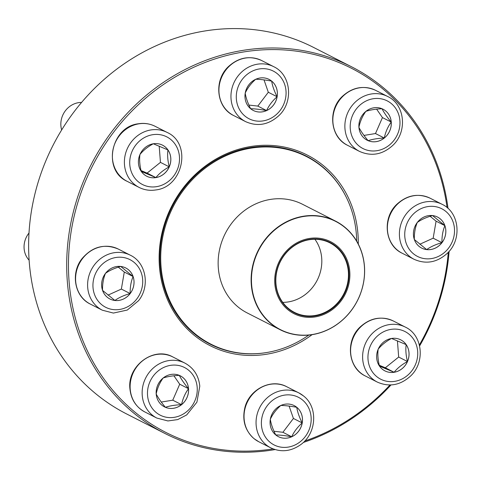 <?xml version="1.0" encoding="UTF-8"?>
<svg xmlns="http://www.w3.org/2000/svg" width="481" height="481" viewBox="0 0 481 481"><rect width="100%" height="100%" fill="white"/><g stroke="black" fill="none" stroke-linecap="round" stroke-linejoin="round"><path stroke-width="0.72" d="M275.036 449.585A205.724 187.644 -63 0 1 273.569 449.825A205.724 187.644 -63 0 1 164.779 433.399A205.724 187.644 -63 0 1 91.023 164.899A205.724 187.644 -63 0 1 351.629 66.823A205.724 187.644 -63 0 1 448.015 208.411M449.092 251.377A205.724 187.644 -63 0 1 419.618 345.929M390.981 384.956A205.724 187.644 -63 0 1 303.27 442.484M351.629 66.823L313.558 47.421A205.724 187.644 117 0 0 52.952 145.496A205.724 187.644 117 0 0 126.707 413.997L164.779 433.399M304.732 441.035A204.353 186.394 117 0 0 389.971 384.992M419.384 344.955A204.353 186.394 117 0 0 448.268 252.297M447.071 207.582A204.353 186.394 117 0 0 236.165 53.319A204.353 186.394 117 0 0 69.36 284.65A204.353 186.394 117 0 0 273.07 448.893M312.061 334.686A106.974 97.577 -63 0 1 266.696 354.22A106.974 97.577 -63 0 1 159.235 263.299A106.974 97.577 -63 0 1 256.956 145.707A106.974 97.577 -63 0 1 358.279 244.005M345.905 196.476A105.604 96.326 117 0 0 306.163 156.024A105.604 96.326 117 0 0 172.384 206.367A105.604 96.326 117 0 0 210.245 344.204A105.604 96.326 117 0 0 266.089 352.633A105.604 96.326 117 0 0 266.324 352.597M153.319 143.777A17.418 15.891 -63 0 1 162.53 145.166A17.418 15.891 -63 0 1 168.777 167.905A17.418 15.891 -63 0 1 146.705 176.208A17.418 15.891 -63 0 1 138.775 158.297A17.418 15.891 -63 0 1 153.319 143.777M81.572 102.435A20.575 18.765 117 0 0 78.451 102.675A20.575 18.765 117 0 0 61.664 129.954M146.693 176.202A17.418 15.891 117 0 0 155.892 177.585A17.418 15.891 117 0 0 169.246 166.847C163.714 169.835 159.265 173.419 155.892 177.585L141.246 171.416C139.7 165.211 139.268 159.578 139.941 154.503C143.254 150.379 147.703 146.801 153.295 143.765L167.941 149.934A17.418 15.891 117 0 0 162.518 145.16M169.246 166.847A17.418 15.891 117 0 0 167.941 149.934C167.268 155.008 167.701 160.648 169.246 166.847L160.45 162.368L159.205 146.182M141.041 170.551L147.102 173.106L160.45 162.368M155.892 177.585L147.102 173.106M105.483 273.376A17.418 15.891 -63 0 1 125.739 267.947A17.418 15.891 -63 0 1 131.986 290.68A17.418 15.891 -63 0 1 109.921 298.99A17.418 15.891 -63 0 1 105.483 273.376M28.998 233.008A20.575 18.765 117 0 0 28.613 233.507A20.575 18.765 117 0 0 29.119 260.191M130.159 293.548A17.418 15.891 117 0 0 133.081 276.527C131 281.601 130.026 287.271 130.159 293.548C123.984 295.274 118.891 297.583 114.881 300.475A17.418 15.891 117 0 0 130.159 293.548L121.362 289.069L124.29 272.048L118.32 267.165M109.909 298.984A17.418 15.891 117 0 0 114.881 300.475L102.531 290.38C102.387 284.175 103.361 278.505 105.453 273.364C109.403 270.502 114.496 268.194 120.731 266.438L133.081 276.527A17.418 15.891 117 0 0 125.727 267.941M108.009 295.124L121.362 289.069M133.081 276.527L124.29 272.048M156.199 393.981A17.418 15.891 -63 0 1 163.606 377.669A17.418 15.891 -63 0 1 180.279 375.823A17.418 15.891 -63 0 1 186.526 398.563A17.418 15.891 -63 0 1 164.454 406.866A17.418 15.891 -63 0 1 156.199 393.981M164.442 406.86A17.418 15.891 117 0 0 165.386 407.299A17.418 15.891 117 0 0 181.553 404.659A17.418 15.891 117 0 0 188.504 388.696C185.095 393.416 182.774 398.737 181.553 404.659C175.054 404.972 169.667 405.856 165.386 407.299C161.225 402.32 158.159 397.877 156.175 393.969C157.371 388.119 159.686 382.798 163.131 378.006C167.412 376.563 172.799 375.685 179.299 375.366C181.235 379.214 184.307 383.658 188.504 388.696A17.418 15.891 117 0 0 180.267 375.817M161.255 402.056L172.757 400.18L179.714 384.217L173.888 375.781M181.553 404.659L172.757 400.18M188.504 388.696L179.714 384.217M275.769 434.95A17.418 15.891 -63 0 1 272.961 412.433A17.418 15.891 -63 0 1 294.192 405.609A17.418 15.891 -63 0 1 300.439 428.343A17.418 15.891 -63 0 1 278.367 436.646A17.418 15.891 -63 0 1 275.769 434.95M278.355 436.64A17.418 15.891 117 0 0 291.696 436.766A17.418 15.891 117 0 0 302.206 422.943A17.418 15.891 117 0 0 296.765 407.293C297.456 411.91 299.272 417.129 302.206 422.943C297.595 426.984 294.089 431.595 291.696 436.766C285.305 435.594 279.984 434.986 275.745 434.938C272.829 429.19 271.019 423.971 270.304 419.288C272.697 414.111 276.202 409.505 280.814 405.465C284.986 405.501 290.302 406.114 296.765 407.293A17.418 15.891 117 0 0 294.18 405.603M274.008 431.265L282.906 432.287L293.416 418.464L289.111 406.084M291.696 436.766L282.906 432.287M302.206 422.943L293.416 418.464M308.772 335.095A105.261 96.014 -63 0 1 210.9 344.149A105.261 96.014 -63 0 1 160.726 256.193A105.261 96.014 -63 0 1 214.027 162.079A105.261 96.014 -63 0 1 306.505 156.584A105.261 96.014 -63 0 1 356.68 241.107M295.154 243.813A40.392 36.839 -63 0 1 349.849 276.725A40.392 36.839 -63 0 1 291.889 312.524A40.392 36.839 -63 0 1 295.154 243.813M295.562 244.613A39.43 35.967 -63 0 1 348.959 276.749A39.43 35.967 -63 0 1 292.376 311.7A39.43 35.967 -63 0 1 295.562 244.613M295.587 244.883A39.021 35.588 -63 0 1 329.87 242.845A39.021 35.588 -63 0 1 343.855 293.771A39.021 35.588 -63 0 1 294.426 312.373A39.021 35.588 -63 0 1 275.829 279.768A39.021 35.588 -63 0 1 295.587 244.883M314.905 239.273A39.021 35.588 -63 0 1 317.207 280.189A39.021 35.588 -63 0 1 282.744 302.363M394.143 372.282A17.418 15.891 -63 0 1 384.932 370.887A17.418 15.891 -63 0 1 378.685 348.154A17.418 15.891 -63 0 1 400.751 339.851A17.418 15.891 -63 0 1 408.688 357.762A17.418 15.891 -63 0 1 394.143 372.282M384.914 370.881A17.418 15.891 117 0 0 394.119 372.27A17.418 15.891 117 0 0 407.467 361.526A17.418 15.891 117 0 0 406.162 344.618C405.489 349.687 405.922 355.321 407.467 361.526C401.936 364.52 397.486 368.097 394.119 372.27L379.467 366.095C377.928 359.89 377.489 354.257 378.168 349.182C381.475 345.063 385.924 341.48 391.516 338.444L406.162 344.618A17.418 15.891 117 0 0 400.739 339.845M379.262 365.235L385.323 367.785L398.677 357.046L397.426 340.861M394.119 372.27L385.323 367.785M407.467 361.526L398.677 357.046M441.979 242.683A17.418 15.891 -63 0 1 421.717 248.112A17.418 15.891 -63 0 1 415.47 225.373A17.418 15.891 -63 0 1 437.542 217.069A17.418 15.891 -63 0 1 441.979 242.683M421.705 248.106A17.418 15.891 117 0 0 426.677 249.591A17.418 15.891 117 0 0 441.955 242.671A17.418 15.891 117 0 0 444.883 225.649C442.803 230.724 441.823 236.393 441.955 242.671C435.786 244.396 430.693 246.705 426.677 249.591L414.327 239.502C414.183 233.297 415.163 227.627 417.255 222.481C421.2 219.625 426.292 217.316 432.527 215.56L444.883 225.649A17.418 15.891 117 0 0 437.53 217.063M419.805 244.24L433.165 238.191L436.087 221.17L430.116 216.288M441.955 242.671L433.165 238.191M444.883 225.649L436.087 221.17M391.257 122.072A17.418 15.891 -63 0 1 383.856 138.384A17.418 15.891 -63 0 1 367.183 140.23A17.418 15.891 -63 0 1 360.936 117.496A17.418 15.891 -63 0 1 383.002 109.193A17.418 15.891 -63 0 1 391.257 122.072M367.171 140.224A17.418 15.891 117 0 0 368.109 140.662C363.955 135.684 360.882 131.241 358.904 127.339C360.095 121.483 362.415 116.161 365.861 111.37C370.136 109.927 375.523 109.049 382.022 108.736C383.964 112.578 387.031 117.021 391.233 122.06A17.418 15.891 117 0 0 382.99 109.181M384.277 138.023A17.418 15.891 117 0 0 391.233 122.06C387.818 126.78 385.497 132.101 384.277 138.023C377.777 138.342 372.39 139.219 368.109 140.662A17.418 15.891 117 0 0 384.277 138.023L375.487 133.544L382.443 117.58L376.617 109.151M363.985 135.42L375.487 133.544M391.233 122.06L382.443 117.58M271.687 81.103A17.418 15.891 -63 0 1 274.495 103.625A17.418 15.891 -63 0 1 253.271 110.45A17.418 15.891 -63 0 1 247.024 87.71A17.418 15.891 -63 0 1 269.089 79.407A17.418 15.891 -63 0 1 271.687 81.103M253.259 110.444A17.418 15.891 117 0 0 266.594 110.57C260.203 109.397 254.888 108.784 250.643 108.736C247.733 102.988 245.917 97.769 245.202 93.086C247.601 87.915 251.1 83.309 255.712 79.263C259.884 79.305 265.205 79.912 271.663 81.091A17.418 15.891 117 0 0 269.077 79.401M277.104 96.747A17.418 15.891 117 0 0 271.663 81.091C272.354 85.708 274.17 90.927 277.104 96.747C272.493 100.788 268.987 105.399 266.594 110.57A17.418 15.891 117 0 0 277.104 96.747L268.314 92.262L264.015 79.888M248.905 105.068L257.804 106.085L268.314 92.262M266.594 110.57L257.804 106.085M156.614 186.652A26.744 24.393 117 0 0 175.114 144.198A26.744 24.393 117 0 0 132.125 151.214A26.744 24.393 117 0 0 156.614 186.652M127.08 181.289C102.128 170.268 110.985 126.653 138.432 123.767C144.324 122.847 149.886 123.689 155.11 126.299A30.856 28.145 117 0 0 138.787 123.839A30.856 28.145 117 0 0 113.029 149.555A30.856 28.145 117 0 0 127.08 181.289L139.099 187.416A30.856 28.145 -63 0 1 128.036 147.138A30.856 28.145 -63 0 1 167.129 132.425C192.081 143.452 183.225 187.067 155.778 189.947C149.886 190.867 144.324 190.025 139.099 187.416M136.79 298.96A26.744 24.393 117 0 0 122.324 257.341A26.744 24.393 117 0 0 94.378 294.101A26.744 24.393 117 0 0 136.79 298.96M90.296 304.064C74.465 296.651 70.394 272.974 82.071 258.586C92.454 246.537 104.539 243.368 118.32 249.08A30.856 28.145 117 0 0 82.431 258.694A30.856 28.145 117 0 0 90.296 304.064L102.315 310.197A30.856 28.145 -63 0 1 91.252 269.919A30.856 28.145 -63 0 1 130.339 255.207C146.17 262.626 150.24 286.303 138.564 300.685L127.279 310.053L113.39 313.071L102.315 310.197M197.186 387.295A26.744 24.393 117 0 0 158.231 370.887A26.744 24.393 117 0 0 161.688 415.855A26.744 24.393 117 0 0 197.186 387.295M144.829 411.946C135.973 407.064 131 399.35 129.924 388.816C127.104 366.083 153.686 346.025 172.853 356.956A30.856 28.145 117 0 0 143.32 360.227A30.856 28.145 117 0 0 130.207 389.123A30.856 28.145 117 0 0 144.829 411.946L156.848 418.073A30.856 28.145 -63 0 1 145.785 377.795A30.856 28.145 -63 0 1 184.878 363.089C193.735 367.971 198.707 375.679 199.783 386.213L196.903 402.194L186.718 414.917L177.736 419.588L167.929 420.947L156.848 418.073M302.417 399.903A26.744 24.393 117 0 0 261.79 418.32A26.744 24.393 117 0 0 294.631 445.159A26.744 24.393 117 0 0 302.417 399.903M258.742 441.726L254.016 438.642C245.13 430.651 242.051 420.466 244.781 408.08C248.917 389.532 271.062 378.036 286.766 386.742A30.856 28.145 117 0 0 249.164 398.833A30.856 28.145 117 0 0 254.136 438.72A30.856 28.145 117 0 0 258.742 441.726L270.761 447.853A30.856 28.145 -63 0 1 259.698 407.581A30.856 28.145 -63 0 1 298.791 392.869A30.856 28.145 -63 0 1 303.397 395.875M249.008 207.485A60.961 55.604 -63 0 1 302.567 204.299L335.558 221.116A60.961 55.604 -63 0 1 364.616 272.06A60.961 55.604 -63 0 1 333.748 326.563A60.961 55.604 -63 0 1 280.189 329.744A60.961 55.604 -63 0 1 251.13 278.806A60.961 55.604 -63 0 1 281.998 224.302A60.961 55.604 -63 0 1 335.558 221.116C344.432 225.697 351.485 232.383 356.722 241.167C366.089 258.075 367.135 276.154 359.86 295.412C354.347 308.7 345.659 319.083 333.79 326.569C315.77 337.049 297.901 338.107 280.189 329.744L247.198 312.933A60.961 55.604 -63 0 1 218.14 261.989A60.961 55.604 -63 0 1 249.008 207.485M333.79 326.461A60.756 55.417 117 0 0 358.345 244.408A60.756 55.417 117 0 0 282.215 224.537A60.756 55.417 117 0 0 257.666 306.589A60.756 55.417 117 0 0 333.79 326.461M390.843 329.407A26.744 24.393 117 0 0 372.348 371.855A26.744 24.393 117 0 0 415.331 364.845A26.744 24.393 117 0 0 390.843 329.407M365.301 375.968C347.841 367.911 345.244 340.566 360.215 326.93C370.43 317.755 381.469 315.776 393.332 320.983A30.856 28.145 117 0 0 377.014 318.518A30.856 28.145 117 0 0 351.25 344.24A30.856 28.145 117 0 0 365.301 375.968L377.326 382.094A30.856 28.145 -63 0 1 363.269 350.366A30.856 28.145 -63 0 1 389.033 324.645A30.856 28.145 -63 0 1 405.351 327.11C422.811 335.167 425.414 362.512 410.437 376.148C400.222 385.323 389.183 387.301 377.326 382.094M410.666 217.093A26.744 24.393 117 0 0 425.132 258.718A26.744 24.393 117 0 0 453.084 221.957A26.744 24.393 117 0 0 410.666 217.093M402.092 253.186C384.632 245.13 382.028 217.785 397.005 204.148C407.221 194.979 418.26 192.995 430.116 198.202A30.856 28.145 117 0 0 394.228 207.816A30.856 28.145 117 0 0 402.092 253.186L414.111 259.313A30.856 28.145 -63 0 1 406.247 213.943A30.856 28.145 -63 0 1 442.141 204.329C459.602 212.392 462.199 239.73 447.228 253.367C437.007 262.542 425.974 264.526 414.111 259.313M350.276 128.758A26.744 24.393 117 0 0 389.231 145.172A26.744 24.393 117 0 0 385.768 100.204A26.744 24.393 117 0 0 350.276 128.758M347.553 145.31C330.092 137.253 327.495 109.909 342.466 96.272C352.687 87.097 363.72 85.119 375.583 90.326A30.856 28.145 117 0 0 346.049 93.591A30.856 28.145 117 0 0 332.936 122.493A30.856 28.145 117 0 0 347.553 145.31L359.578 151.437A30.856 28.145 -63 0 1 344.955 128.619A30.856 28.145 -63 0 1 358.068 99.717A30.856 28.145 -63 0 1 387.602 96.453C405.062 104.509 407.666 131.854 392.688 145.49C382.473 154.666 371.434 156.644 359.578 151.437M245.045 116.149A26.744 24.393 117 0 0 285.666 97.739A26.744 24.393 117 0 0 252.826 70.899A26.744 24.393 117 0 0 245.045 116.149M233.64 115.53C216.179 107.467 213.582 80.123 228.553 66.486C238.774 57.317 249.807 55.333 261.67 60.54A30.856 28.145 117 0 0 224.068 72.631A30.856 28.145 117 0 0 229.04 112.524A30.856 28.145 117 0 0 233.64 115.53L245.665 121.657A30.856 28.145 -63 0 1 241.059 118.651A30.856 28.145 -63 0 1 236.087 78.758A30.856 28.145 -63 0 1 273.689 66.667C291.149 74.729 293.753 102.074 278.776 115.711C268.56 124.88 257.521 126.864 245.665 121.657M155.11 126.299L167.129 132.425M118.32 249.08L130.339 255.207M172.853 356.956L184.878 363.089M286.766 386.742L298.791 392.869L303.517 395.953C318.326 407.185 316.582 433.585 300.631 444.697C290.939 451.485 280.982 452.537 270.761 447.853M306.505 156.584L299.092 152.808M210.9 344.149L203.487 340.374M393.332 320.983L405.351 327.11M430.116 198.202L442.141 204.329M375.583 90.326L387.602 96.453M261.67 60.54L273.689 66.667"/></g></svg>
